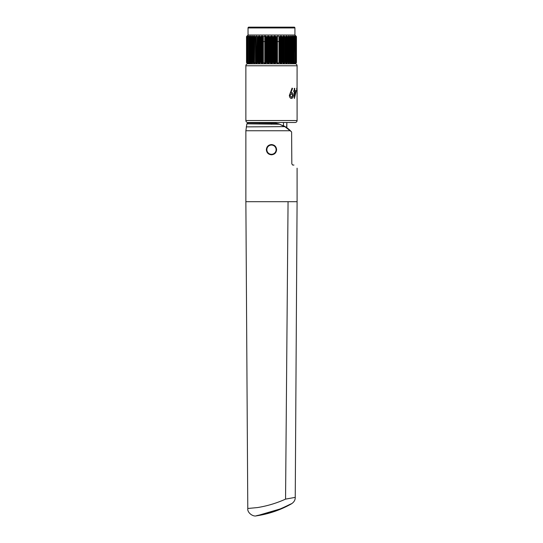 <?xml version="1.0" encoding="UTF-8"?>
<svg xmlns="http://www.w3.org/2000/svg" width="543" height="543" viewBox="0 0 543 543"><rect width="100%" height="100%" fill="white"/><g stroke="black" fill="none" stroke-linecap="round" stroke-linejoin="round"><path stroke-width="0.81" d="M293.939 165.052C298.1 169.212 298.1 169.212 293.939 165.052L292.67 165.052L291.822 163.871L292.67 165.052M282.903 125.453L282.903 125.453A26.79 26.79 0 0 1 291.618 132.01L286.847 127.734L286.847 122.501L286.629 127.585M291.822 163.871L291.618 132.01M275.301 123.166L278.878 123.933L285.129 126.628L290.152 130.469M259.479 122.894L248.022 122.894L276.075 123.295L278.885 124.232L246.861 123.845L245.87 130.754L290.166 130.754L285.136 126.886L278.878 123.933M271.48 123.159L276.075 123.295A0.394 0.394 -80 0 1 276.143 123.302M246.861 123.845L248.022 122.894M266.355 149.685C266.661 146.569 268.371 144.859 271.48 144.56C274.595 144.866 276.299 146.569 276.604 149.685C276.299 152.793 274.595 154.504 271.48 154.803C268.371 154.504 266.661 152.8 266.355 149.685M291.442 503.843C294.055 502.119 295.324 499.96 295.243 497.368L285.557 499.126C276.577 503.185 267.217 506.001 257.477 507.569L247.784 508.486C247.133 512.748 253.086 516.895 256.35 515.85C254.966 515.762 267.17 513.834 274.446 511.085C281.885 508.764 292.657 502.838 291.442 503.843A100.469 100.469 0 0 1 256.35 515.85L258.217 515.293M259.513 515.015L279.923 509.029M287.043 505.818L287.525 505.574M289.351 504.678L290.281 504.25M295.243 497.368L297.089 201.691L245.87 201.691L245.87 130.754M296.743 89.867L296.743 88.224L296.743 89.867M276.211 149.685A4.731 4.731 0 0 0 269.118 145.592A4.731 4.731 0 0 0 269.118 153.778A4.731 4.731 0 0 0 276.211 149.685M256.113 122.501L259.479 122.501L259.479 123.247M283.48 125.732L283.48 122.501L286.629 122.501M245.87 120.526L297.089 120.526A1.968 1.968 0 0 1 295.12 122.501L247.839 122.501A1.968 1.968 0 0 1 245.87 120.526L245.87 65.764A1.968 1.968 0 0 1 247.839 63.789M295.12 63.789A1.968 1.968 0 0 1 297.089 65.764L245.87 65.764M295.799 91.631L294.706 95.907L294.706 91.631L295.799 91.631M294.401 98.453L294.32 91.631L293.777 91.631L293.777 90.62L294.32 90.62L294.32 88.346L294.706 88.346L294.706 90.62L296.295 90.62L294.401 98.453M294.673 90.62L296.295 90.62M291.421 98.446L291.408 98.453C290.247 98.31 289.562 97.299 289.351 95.425L292.093 88.095L292.501 88.584M290.817 92.588L291.489 92.514M294.36 98.453L294.279 91.631L293.743 91.631L293.743 90.62L294.279 90.62L294.279 88.346L294.673 88.346M296.702 88.224L296.722 89.839M297.055 98.195L297.089 65.764M297.089 120.526L297.089 98.195M297.089 96.057L297.082 96.593M297.13 90.796L297.089 89.955M297.089 92.473L297.089 94.156M294.544 96.518L294.204 95.799M292.779 95.48L291.469 97.441L290.003 95.48L291.408 93.525L292.779 95.48M292.12 88.095L292.534 88.584L290.851 92.588L291.516 92.514C292.562 92.643 293.145 93.613 293.261 95.432C293.2 97.245 292.596 98.249 291.442 98.453C290.274 98.31 289.589 97.299 289.378 95.425L292.12 88.095M266.857 149.685A4.622 4.622 0 0 0 273.794 153.689A4.622 4.622 0 0 0 273.794 145.68A4.622 4.622 0 0 0 266.857 149.685M291.381 93.525L292.745 95.48L291.435 97.441M294.673 91.631L295.765 91.631L294.673 95.907M247.343 63.266L246.922 62.608L247.174 36.476L247.174 62.737L247.981 63.246M246.685 36.476L246.685 62.737L246.508 36.605L247.18 36.191M247.751 36.462L247.981 35.967L247.174 36.476M247.981 36.544L247.981 62.676L247.981 36.544M248.083 62.737L249.04 63.212L249.04 36.001L248.083 36.476L248.083 62.737L247.757 36.605L247.954 63.164M249.04 36.001L249.04 62.608L249.033 36.605L249.081 62.608L249.393 36.476L249.393 62.737L249.393 36.476L250.493 36.048L250.628 36.605L250.628 62.608L250.628 36.605M251.083 62.737L251.837 63.164L251.837 36.048L252.319 36.048L252.42 62.737L252.42 36.476L252.319 36.048L251.083 36.476L251.083 62.737L250.628 62.608L250.493 63.164L250.099 63.164L250.493 63.164L250.493 36.476M253.119 62.737L253.119 36.476L253.119 62.737L252.733 62.608L252.733 36.605L253.907 36.048L253.907 63.164L254.463 63.164L253.119 62.737M257.219 36.476L256.907 63.164L256.276 63.164L257.219 62.737L257.219 36.476L257.504 62.608L257.504 36.605M259.595 36.048L259.595 63.164L258.909 63.164L260.002 62.737L260.002 36.476L259.595 36.048L258.095 36.476L258.095 62.737L258.909 63.164L258.909 36.048M262.982 36.476L263.348 36.605L263.348 62.608L262.982 62.737L262.982 36.476L262.486 36.048L262.486 63.164L260.945 62.737L260.945 36.476L260.945 62.737L260.497 62.608L260.497 36.605L260.945 36.476L260.952 41.553L261.76 41.553M266.111 36.476L266.511 36.605L266.511 62.608L266.111 62.737L266.111 36.476L265.534 36.048L264.767 36.048L264.767 63.164L263.348 62.608L263.348 41.553L264.767 41.553M267.142 62.737L267.896 63.164L269.328 62.737L269.328 36.476L268.676 36.048L267.142 36.476L267.142 62.737L266.511 62.608L266.511 41.553L267.142 41.553M270.38 41.553L269.939 41.553L269.939 62.608L269.328 62.737M273.027 62.608L273.21 36.605L273.631 36.476L273.631 62.737L272.579 62.737L272.579 36.476L273.027 36.605L273.027 62.608L273.21 41.553M274.283 63.164L275.817 62.737L275.817 36.476L275.063 36.048L274.283 36.048L274.283 63.164L273.631 62.737L273.631 41.553L274.283 41.553M281.206 36.048L281.206 63.164L282.014 62.737L282.014 36.476L281.206 36.048L279.978 36.476L279.978 62.737L278.98 62.737L278.98 36.476L279.435 36.605L279.435 62.608L279.435 41.553L279.978 41.553M283.371 63.164L282.957 62.737L282.957 36.476L282.631 62.608L282.631 36.605L284.05 36.048L283.371 36.048L283.371 63.164L284.871 62.737L284.871 36.476L285.306 36.605L285.306 62.608L285.306 36.605M288.496 63.164L288.496 36.048L289.052 36.048L288.285 36.476L288.496 63.164L289.847 62.737L289.847 36.476L289.052 36.048L289.052 63.164M290.648 36.048L291.123 36.048L290.539 36.476L290.539 62.737L291.123 63.164L290.648 63.164L290.648 36.048M292.331 36.605L292.86 36.048L292.467 36.048L292.467 63.164L292.86 63.164L292.229 62.608L292.229 36.605L292.229 62.608L291.883 62.737L291.883 36.476L292.229 36.605M293.926 36.048L294.041 62.689L293.566 62.737L293.566 36.476L292.86 36.048L292.86 63.164L293.566 62.737M294.876 36.476L294.225 36.048L293.926 63.164L294.876 62.737L294.876 36.476L294.876 62.737M295.005 63.164L295.216 36.476L295.141 62.608M295.005 36.048L295.209 36.462M296.281 36.476L296.451 62.615L295.779 63.164L296.281 62.737L296.281 36.476L295.779 36.048L295.786 62.737L296.003 36.605M296.003 62.608L295.677 63.164L296.281 62.737M296.349 62.676L296.349 36.537L296.349 62.676M296.451 62.615L296.451 36.605M295.209 36.605L295.209 62.608L295.216 36.605M294.041 62.689L293.926 63.164M291.883 36.476L291.123 36.048L291.123 63.164L291.883 62.737M288.285 62.737L288.285 36.476M286.684 63.164L287.491 62.737L287.491 36.476L286.684 36.048L286.684 63.164L286.059 63.164L286.684 63.164M286.059 36.048L286.059 63.164L286.059 36.048L286.684 36.048L286.059 36.048M285.747 62.737L284.871 62.737M284.871 36.476L284.05 36.048L284.05 63.164M279.978 62.737L281.206 63.164L280.473 63.164L280.473 36.048M278.98 36.476L278.192 36.048L276.855 36.476L276.855 62.737L277.432 63.164L278.98 62.737M277.432 36.048L277.432 63.164L278.192 63.164M276.855 62.737L276.448 62.608L276.448 36.605L276.855 36.476M276.448 36.605L276.272 62.608L275.817 62.737M272.579 36.476L271.873 36.048L270.38 36.476L270.38 62.737L271.086 63.164L272.579 62.737M271.873 36.048L271.873 63.164M270.38 62.737L269.939 62.608L269.939 36.605L269.756 62.608M265.534 36.048L265.534 63.164L266.111 62.737M264.767 63.164L265.534 63.164M262.486 36.048L261.76 36.048L261.76 63.164L262.982 62.737M258.095 62.737L257.219 62.737M256.907 36.048L255.468 36.476L255.468 62.737L256.276 63.164L256.276 36.048M254.463 36.048L254.463 63.164L254.674 36.476L253.907 36.048M250.493 62.737L250.493 63.164M250.493 36.048L250.099 36.048L250.099 63.164L248.999 62.608L249.04 63.212M248.925 62.649L248.925 36.571M247.757 36.605L247.744 62.737M247.954 36.557L247.954 62.655M246.963 62.608L246.963 36.605L246.97 62.608M246.922 36.605L247.343 35.947M247.18 63.029L246.685 62.737M246.522 62.608L246.508 36.605M295.833 63.273L295.317 63.789L247.642 63.789L246.61 62.737M246.61 36.476L247.024 36.048M248.823 27.15L294.136 27.15L248.823 27.15A0.787 0.787 0 0 0 248.036 27.937L248.036 35.03L247.126 35.94M294.136 27.15A0.787 0.787 0 0 1 294.924 27.937L294.924 35.03L248.036 35.03M281.206 41.553L280.473 41.553M278.98 41.553L277.432 41.553M276.272 41.553L275.817 41.553M272.579 41.553L271.873 41.553M269.756 41.553L269.328 41.553M266.111 41.553L265.534 41.553M262.982 41.553L262.486 41.553M250.73 36.605L251.083 36.476M255.054 36.605L255.468 36.476M257.66 36.605L258.095 36.476M261.76 36.048L260.945 36.476M264.767 36.048L263.348 36.605M267.142 36.476L266.511 36.605M269.328 36.476L269.756 36.605M269.939 36.605L270.38 36.476M274.283 36.048L273.631 36.476M275.817 36.476L276.272 36.605M279.978 36.476L279.435 36.605M282.014 36.476L282.462 36.605M287.491 36.476L287.905 36.605M289.847 36.476L290.227 36.605M293.566 36.476L293.919 36.605L293.878 62.608M295.786 36.476L295.209 36.048M295.942 36.048L296.349 36.476L295.942 36.048M294.924 35.03L295.833 35.94M296.349 62.737L295.942 63.164L296.349 62.737M295.209 63.164L295.786 62.737M290.539 62.737L289.847 62.737M287.905 62.608L287.491 62.737M282.462 62.608L282.014 62.737M255.468 62.737L254.674 62.737M251.837 63.164L252.319 63.164L251.837 63.164M246.25 126.886L285.129 126.628M271.48 124.252L271.48 123.302M285.557 499.126L288.061 201.691M295.677 36.395L295.677 62.818M294.034 36.564L294.034 62.649M275.063 36.048L275.063 63.164M271.086 36.048L271.086 63.164M268.676 36.048L268.676 63.164M267.896 36.048L267.896 63.164M294.924 27.937L248.036 27.937M247.784 508.486L245.87 201.691M297.089 201.691L297.089 168.201M295.616 36.354L295.616 62.866M293.919 36.605L293.919 62.608M247.717 36.578L247.717 62.642"/></g></svg>
